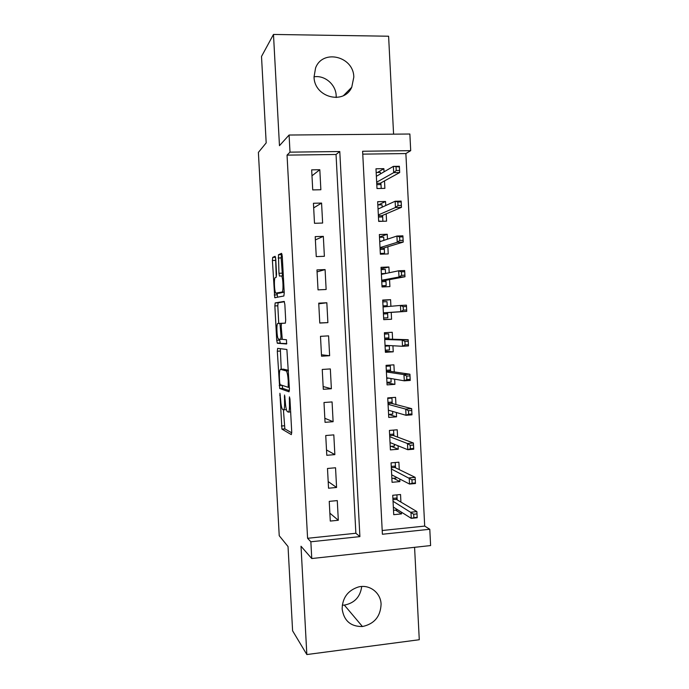 <?xml version="1.0" encoding="UTF-8"?>
<svg xmlns="http://www.w3.org/2000/svg" width="689" height="689" viewBox="0 0 689 689"><rect width="100%" height="100%" fill="white"/><g stroke="black" fill="none" stroke-linecap="round" stroke-linejoin="round"><path stroke-width="1.03" d="M279.923 393.281L281.922 429.101L291.335 434.621L291.723 431.865L289.957 399.155L289.458 396.855L289.423 403.082C289.638 408.99 289.242 411.996 288.235 412.1L287.098 411.385C286.193 409.671 285.582 406.338 285.255 401.368L284.557 395.021L284.531 401.076C284.746 406.82 284.376 409.748 283.429 409.86L282.361 409.197C281.5 407.552 280.905 404.305 280.587 399.456L279.923 393.281M314.038 76.832C324.708 74.955 335.879 84.523 336.172 95.668L336.18 97.528M314.046 76.953C314.21 97.338 343.975 105.236 351.752 87.236L353.801 77.168C353.767 56.352 322.65 48.652 315.571 67.987L314.046 76.953M361.716 586.494C360.295 596.932 354.499 603.142 344.345 605.097L342.278 605.192M342.14 608.938C343.932 620.798 350.701 626.663 362.44 626.534C374.308 623.958 380.526 616.509 381.086 604.184C380.776 592.626 369.356 583.979 358.228 587.028C347.807 590.516 342.442 597.819 342.14 608.938M275.738 259.055L275.1 256.291L272.706 257.385L272.405 260.52L274.756 297.708L283.868 296.003L284.23 292.799L282.257 256.205L281.568 253.345L278.459 254.758L278.95 273.3L279.45 276.065L281.612 275.944C283.196 277.925 283.567 292.162 282.034 292.041L275.746 293.118C274.265 291.266 273.852 277.65 275.281 277.572L276.229 277.262L276.556 274.127L275.738 259.055M290 152.148L289.087 135.027L409.869 134.019L410.704 150.65L362.612 151.253L382.395 534.251L429.79 529.273L430.608 545.567L311.755 558.538L310.86 541.778L359.899 536.619L339.78 151.528L290 152.148L287.046 155.12L307.587 538.29L310.86 541.778M311.755 558.538L301.015 546.239L306.838 654.55L292.601 630.805L288.036 546.549L279.226 535.706L258.392 152.407L266.187 142.89L261.51 56.464L273.481 34.45L279.467 145.672L289.087 135.027M277.633 348.367L277.314 351.226L279.708 388.501L289.027 391.808L289.406 388.915L286.882 349.469L277.633 348.367M276.72 340.314L274.859 305.925L275.169 302.927L284.161 301.412L284.85 304.417L285.694 320.049L285.332 323.158L281.543 323.322L281.198 326.353L282.275 339.341L286.478 339.746L286.607 343.975L277.357 343.26L276.72 340.314L279.656 340.142L279.605 339.298M393.583 134.157L388.605 36.224L273.481 34.45M306.838 654.55L419.274 639.728L414.58 547.316M384.04 171.828L383.876 168.659L377.503 172.457M383.876 168.659L375.979 168.788L376.995 188.536L384.884 188.364L384.505 180.897M385.762 205.529L385.556 201.489L378.339 204.9M385.556 201.489L377.667 201.688L378.674 221.402L386.563 221.169L386.193 213.857M387.485 239.169L387.235 234.277L379.475 236.99M387.235 234.277L379.355 234.527L380.362 254.207L388.234 253.914L387.873 246.748M389.199 272.749L388.906 266.996L381.112 268.788M388.906 266.996L381.034 267.315L382.042 286.96L389.905 286.607L389.552 279.596M390.913 306.278L390.577 299.672L382.739 300.533M391.223 312.375L391.576 319.24L383.713 319.558M392.928 345.757L393.238 351.821L385.34 351.226M392.601 339.221L392.239 332.279L384.393 332.727L385.401 352.303L393.238 351.821M394.642 379.157L394.909 384.35L386.968 382.834M394.272 371.905L393.91 364.843L386.064 365.342L387.072 384.893L394.909 384.35M396.347 412.496L396.563 416.819L388.622 414.408M395.934 404.538L395.572 397.346L387.735 397.906L388.742 417.422L396.563 416.819M398.044 445.774L398.225 449.237L391.274 446.351M397.605 437.11L397.226 429.79L389.406 430.418L390.405 449.9L398.225 449.237M399.741 479.001L399.878 481.594L393.531 478.261M399.267 469.622L398.888 462.19L391.076 462.87L392.067 482.317L399.878 481.594M329.239 501.368L330.281 521.073L338.316 520.264L337.283 500.593L329.239 501.368M327.49 468.477L328.541 488.217L336.585 487.467L335.543 467.762L327.49 468.477M325.742 435.526L326.793 455.3L334.854 454.619L333.812 434.88L325.742 435.526M323.994 402.514L325.044 422.323L333.114 421.702L332.072 401.928L323.994 402.514M322.245 369.45L323.296 389.294L331.375 388.742L330.332 368.934L322.245 369.45M320.488 336.327L321.539 356.213L329.635 355.713L328.584 335.87L320.488 336.327M318.731 303.151L319.782 323.063L327.886 322.633L326.836 302.755L318.731 303.151M316.966 269.916L318.025 289.862L326.138 289.492L325.087 269.588L316.966 269.916M315.209 236.62L316.26 256.601L324.381 256.299L323.33 236.353L315.209 236.62M313.435 203.272L314.494 223.288L322.633 223.047L321.574 203.066L313.435 203.272M307.587 538.29L355.868 533.26L336.043 154.482L287.046 155.12M320.867 189.742L319.817 169.727L311.669 169.864L312.728 189.914L320.867 189.742M382.206 530.513L424.7 526.086L405.881 153.561L362.758 154.129M400.92 502.092L400.542 494.521L392.739 495.27L393.729 514.692L401.532 513.899L401.437 512.168M391.576 319.24L383.721 319.662L382.714 300.051L390.577 299.672M405.881 153.561L410.704 150.65M424.7 526.086L429.79 529.273M355.868 533.26L359.899 536.619M336.043 154.482L339.78 151.528M401.532 513.899L395.572 510.127M338.316 520.264L329.859 513.159M336.585 487.467L328.188 481.585M334.854 454.619L326.508 449.96M333.114 421.702L324.829 418.283M331.375 388.742L323.15 386.546M329.635 355.713L321.47 354.766M326.836 302.755L318.766 303.797M327.886 322.633L319.782 322.926M325.087 269.588L317.069 271.879M323.33 236.353L315.381 239.91M321.574 203.066L313.684 207.88M319.817 169.727L311.979 175.798M286.4 409.645L283.713 409.843M283.42 409.86L284.85 428.868L291.74 432.847M279.166 385.53L282.085 385.332L282.748 388.407L289.397 390.663M280.328 348.66L281.233 369.295M279.674 382.55L280.122 384.695L288.209 387.313L288.226 380.836C287.899 375.91 287.296 372.628 286.409 370.975L280.501 369.338C279.579 369.692 279.226 372.689 279.441 378.313L279.674 382.55M283.317 369.158L288.398 370.269M278.752 323.425L277.796 305.787L274.859 305.925M284.428 301.73L278.115 302.79L277.796 305.787M285.401 323.124L281.543 323.322M286.805 343.578L277.357 343.26M277.788 323.477C276.315 323.158 276.771 337.042 278.296 338.971L280.699 339.358L281.043 336.396L279.984 323.503L277.788 323.477L282.843 323.236L279.837 323.391M279.656 340.142L280.294 343.088M279.028 293.247L276.134 293.376M284.187 292.11L279.105 293.247M282.051 254.405L281.508 254.646L281.164 257.901L282.473 275.91M277.124 293.333L277.564 297.269M275.557 257.385L276.255 277.254M393.505 510.334L397.665 509.791M396.907 494.874L397.157 499.844M392.894 498.362L397.062 497.966L396.356 499.37L392.963 499.697M417 513.899L413.693 514.235L413.865 517.68L417.172 517.344L416.888 511.582L417.198 517.749L411.273 518.352L410.963 512.185L416.888 511.582L396.356 499.37M413.693 514.235L393.04 501.273M413.865 517.68L411.273 518.352L393.341 507.07M391.869 478.407L396.037 478.028L395.994 477.055M395.245 462.508L395.52 467.805M391.257 466.427L395.426 466.057L394.719 467.418L391.318 467.728M415.252 479.492L411.944 479.794L412.117 483.247L415.424 482.937L415.148 477.331L415.467 483.506L409.533 484.057L409.214 477.882L415.148 477.331L394.719 467.418M411.944 479.794L391.386 469.02M412.117 483.247L409.533 484.057L391.688 474.833M415.424 482.937L415.467 483.506M390.232 446.438L394.401 446.084L394.315 444.267M389.406 430.427L393.583 430.091L393.875 435.715M389.612 434.432L393.789 434.096L393.083 435.414L389.681 435.698M413.503 445.016L410.188 445.292L410.36 448.746L413.676 448.461L413.409 443.018L413.727 449.202L407.785 449.71L407.466 443.518L413.409 443.018L393.083 435.414M410.188 445.292L407.466 443.518L389.733 436.723M410.36 448.746L407.785 449.71L390.026 442.536M413.676 448.461L413.727 449.202M388.587 414.408L392.764 414.089L392.627 411.419M387.761 398.371L391.946 398.07L392.23 403.565M390.465 397.717L391.946 398.07M387.967 402.385L392.153 402.075L391.438 403.358L388.028 403.608M388.949 410.36L388.381 410.403M411.746 410.48L408.431 410.73L408.611 414.192L411.927 413.934L411.669 408.646L411.979 414.838L406.036 415.295L405.718 409.094L411.669 408.646L391.438 403.358M408.431 410.73L405.718 409.094L388.071 404.357M408.611 414.192L406.036 415.295L388.372 410.188M411.927 413.934L411.979 414.838M386.942 382.326L391.128 382.042L390.947 378.519M386.116 366.264L390.301 365.997L390.577 371.362M386.073 365.454L390.301 365.997M386.322 370.286L390.508 370.01L389.793 371.25L386.383 371.474M388.906 378.166L386.736 378.313M409.998 375.875L406.674 376.099L406.846 379.57L410.17 379.338L409.921 374.205L410.239 380.414L404.279 380.819L403.961 374.609L409.921 374.205L389.793 371.25M406.674 376.099L403.961 374.609L386.408 371.948M406.846 379.57L404.279 380.819L386.701 377.787M410.17 379.338L410.239 380.414M385.289 350.193L389.483 349.934L389.276 345.921L385.082 346.171M384.462 334.105L388.656 333.864L388.923 339.109M384.445 333.812L388.656 333.864M384.669 338.127L388.863 337.886L388.148 339.083L384.729 339.281M408.241 341.219L404.908 341.408L405.089 344.888L408.413 344.681L408.172 339.711L408.482 345.921L402.522 346.283L402.204 340.056L408.172 339.711L388.148 339.083M404.908 341.408L402.204 340.056L384.738 339.479M405.089 344.888L402.522 346.283L385.039 345.327M408.413 344.681L408.482 345.921M383.635 317.999L387.829 317.784L387.631 313.762L383.428 313.977M382.808 301.885L387.011 301.679L387.261 306.588M387.571 312.617L387.631 313.762L386.796 312.668L383.368 312.84M383.015 305.916L387.218 305.709L386.632 306.648M403.143 306.657L403.323 310.136L406.656 309.964L406.476 306.493L403.143 306.657L400.447 305.442L406.415 305.149L406.734 311.376L400.765 311.678L400.447 305.442L383.067 306.958M403.323 310.136L400.765 311.678L383.368 312.815M406.656 309.964L406.734 311.376L386.796 312.668M406.415 305.149L406.476 306.493M382.007 286.254L386.184 285.573L381.982 285.763M381.155 269.614L385.358 269.442L385.539 273.516M385.909 280.259L386.184 285.573M381.361 273.654L385.564 273.481M381.715 280.552L385.142 280.406L385.978 281.543L381.775 281.723M401.377 271.845L401.549 275.324L404.891 275.187L404.71 271.707L401.377 271.845L398.681 270.777L404.658 270.527L404.977 276.763L399 277.021L398.681 270.777L381.396 274.377M401.549 275.324L399 277.021L381.697 280.242M404.891 275.187L404.977 276.763L385.142 280.406M404.658 270.527L404.71 271.707M381.499 254.163L384.531 253.311L380.328 253.466M379.493 237.292L383.704 237.154L383.868 240.366M384.255 247.851L384.531 253.311M379.699 241.339L381.086 241.288M380.052 248.212L383.48 248.083L384.324 249.272L380.113 249.418M399.603 236.964L399.784 240.452L403.125 240.34L402.944 236.852L399.603 236.964L396.916 236.034L402.901 235.836L403.22 242.089L397.234 242.295L396.916 236.034L379.725 241.744M399.784 240.452L397.234 242.295L380.027 247.618M403.125 240.34L403.22 242.089L383.48 248.083M402.901 235.836L402.944 236.852M382.111 221.298L378.666 221.109M377.83 204.917L382.05 204.805L382.171 207.174M382.593 215.39L382.877 220.988M378.39 215.812L381.827 215.717L382.671 216.94L378.459 217.061M397.829 202.023L398.009 205.52L401.351 205.434L401.17 201.937L397.829 202.023L395.142 201.24L401.144 201.093L401.454 207.346L395.46 207.51L395.142 201.24L378.046 209.051M398.009 205.52L395.46 207.51L378.347 214.942M401.351 205.434L401.454 207.346L381.827 215.717M401.144 201.093L401.17 201.937M376.168 172.483L380.388 172.405L380.466 173.912M380.922 182.869L381.206 188.441M376.728 183.36L380.164 183.291L381.008 184.566L376.788 184.652M396.046 167.014L396.227 170.519L399.577 170.459L399.396 166.962L393.367 166.376L399.379 166.282L399.689 172.551L393.686 172.655L393.367 166.376L376.366 176.306M396.227 170.519L393.686 172.655L376.668 182.206M399.577 170.459L399.689 172.551L380.164 183.291M399.379 166.282L399.396 166.962M280.354 395.142L279.691 395.185M289.931 398.81L289.199 398.862M285.013 396.924L284.316 396.976M285.237 401.024L284.531 401.076M290.646 411.919L288.545 412.074M290.164 403.031L289.423 403.082M284.936 428.963L282.008 429.187M284.281 425.785L281.362 426.009M282.748 388.407L279.812 388.605M280.242 351.054L277.314 351.226M289.311 387.235L288.252 387.304M289.208 385.237L288.467 385.28M288.967 380.784L288.226 380.836M288.407 370.458L285.995 370.613M283.472 369.149L280.501 369.338M278.115 302.79L275.169 302.927M282.24 339.272L280.699 339.358M281.741 336.353L281.043 336.396M281.198 326.328L280.501 326.362M284.178 291.947L282.034 292.041M281.99 273.18L278.95 273.3M281.164 257.901L278.123 258.013M281.508 254.646L278.459 254.758M277.202 294.849L274.265 294.987M275.342 260.408L272.405 260.52M275.54 257.281L272.706 257.385M351.752 87.236L343.587 95.538M362.44 626.534L344.345 605.097M284.85 428.868L281.922 429.101M282.636 388.303L279.708 388.501M288.433 370.846L286.409 370.975M281.422 323.425L279.984 323.503M280.173 342.993L277.228 343.156M283.317 275.876L281.612 275.944M280.001 276.039L279.45 276.065M275.566 297.674L274.756 297.708"/></g></svg>
